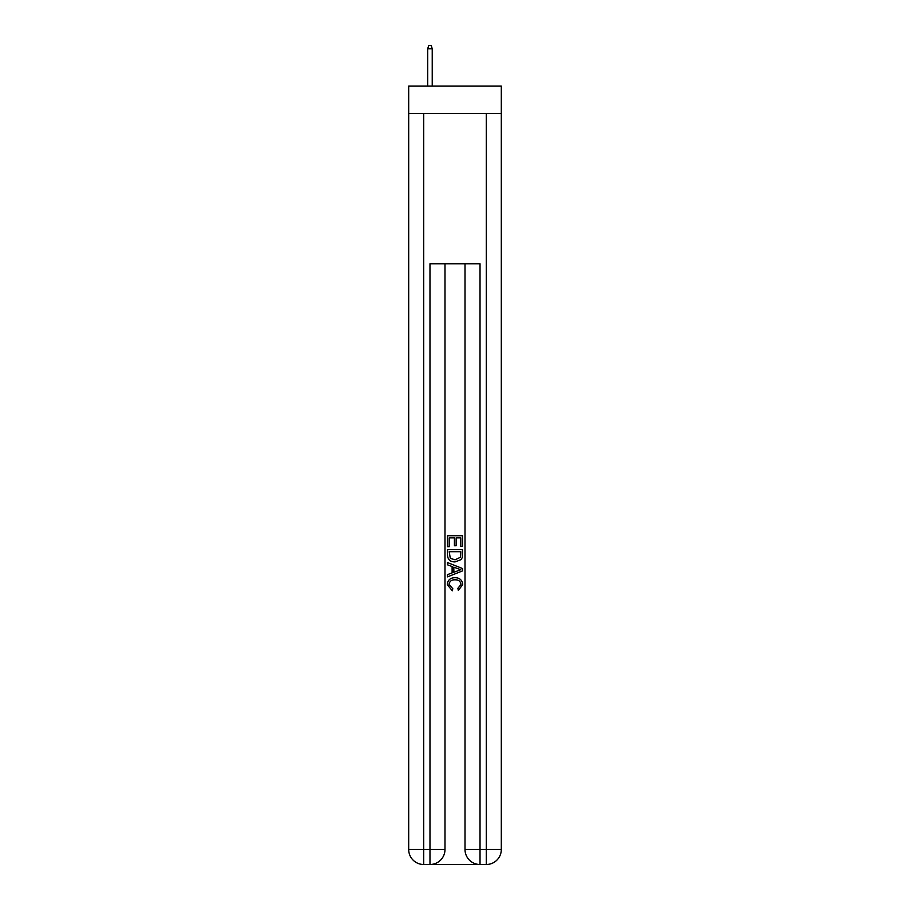 <?xml version="1.0" encoding="UTF-8"?>
<svg xmlns="http://www.w3.org/2000/svg" width="910" height="910" viewBox="0 0 910 910"><rect width="100%" height="100%" fill="white"/><g stroke="black" fill="none" stroke-linecap="round" stroke-linejoin="round"><path stroke-width="1.36" d="M501.308 113.579L501.308 86.052L408.692 86.052L408.692 113.579L501.308 113.579L501.308 849.485L486.293 849.485L486.293 113.579M431.101 864.5L478.899 864.5M480.025 864.5L480.025 849.485L465.01 849.485A15.015 15.015 0 0 0 480.025 864.5L486.293 864.5L486.293 849.485L480.025 849.485L480.025 263.763L429.975 263.763L429.975 849.485L408.692 849.485L408.692 113.579M444.99 263.763L444.99 849.485A15.015 15.015 0 0 1 429.975 864.5L423.707 864.5A15.015 15.015 0 0 1 408.692 849.485M465.01 849.485L465.01 263.763M486.293 864.5A15.015 15.015 0 0 0 501.308 849.485M447.492 546.705L447.492 535.728L462.507 535.728L462.507 546.318L460.778 546.318L460.778 537.856L456.16 537.856L456.16 545.75L454.42 545.75L454.42 537.856L449.221 537.856L449.221 546.705L447.492 546.705M447.492 554.975L447.492 549.595L462.507 549.595L462.291 557.386L461.222 559.57L455.08 561.914C450.279 561.936 447.743 559.627 447.492 554.975M449.221 551.71L450.291 558.353L455.114 559.798L460.471 557.238L460.778 551.71L449.221 551.71M447.492 564.803L447.492 562.562L462.507 568.523L462.507 570.911L447.492 576.872L447.492 574.631L452.111 572.913L452.111 566.52L447.492 564.803M458.003 568.693L453.84 567.158L453.84 572.276L460.778 569.717L458.003 568.693M449.028 584.47L452.793 588.679L452.293 590.795L447.299 584.664C447.709 580.057 450.313 577.736 455.114 577.702C459.732 577.804 462.257 580.114 462.701 584.63L458.333 590.419L457.878 588.292L460.972 584.527C460.528 581.274 458.572 579.715 455.125 579.829C451.61 579.636 449.574 581.194 449.028 584.47M432.227 86.052L432.227 48.753L427.711 48.753L427.711 86.052M427.711 48.753L428.712 45.5L431.226 45.5L432.227 48.753M423.707 113.579L423.707 864.5M444.99 849.485L429.975 849.485L429.975 864.5"/></g></svg>
